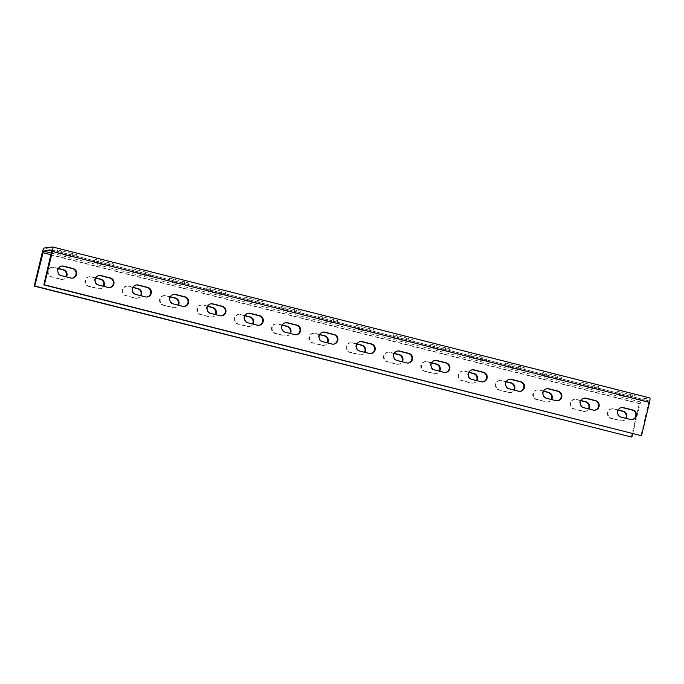 <?xml version="1.0" encoding="UTF-8"?>
<svg xmlns="http://www.w3.org/2000/svg" width="684" height="684" viewBox="0 0 684 684"><rect width="100%" height="100%" fill="white"/><g stroke="black" fill="none" stroke-linecap="round" stroke-linejoin="round"><path stroke-width="0.51" stroke-dasharray="3.42 2.56" d="M594.695 410.203A4.891 4.797 -97.1 0 1 592.66 410.135L583.332 407.784A4.891 4.797 -97.1 0 1 584.162 398.165M557.375 400.773A4.891 4.797 -97.1 0 1 555.348 400.704L546.012 398.344A4.891 4.797 -97.1 0 1 546.841 388.726M520.054 391.333A4.891 4.797 -97.1 0 1 518.027 391.274L508.691 388.914A4.891 4.797 -97.1 0 1 509.529 379.295M482.733 381.903A4.891 4.797 -97.1 0 1 480.707 381.843L471.379 379.483A4.891 4.797 -97.1 0 1 472.208 369.864M445.412 372.472A4.891 4.797 -97.1 0 1 443.386 372.404L434.058 370.053A4.891 4.797 -97.1 0 1 434.887 360.434M408.091 363.042A4.891 4.797 -97.1 0 1 406.065 362.973L396.737 360.613A4.891 4.797 -97.1 0 1 397.566 350.995M370.779 353.602A4.891 4.797 -97.1 0 1 368.744 353.543L359.416 351.183A4.891 4.797 -97.1 0 1 360.246 341.564M333.459 344.172A4.891 4.797 -97.1 0 1 331.424 344.112L322.096 341.752A4.891 4.797 -97.1 0 1 322.925 332.133M296.138 334.741A4.891 4.797 -97.1 0 1 294.111 334.673L284.775 332.321A4.891 4.797 -97.1 0 1 285.604 322.694M258.817 325.31A4.891 4.797 -97.1 0 1 256.791 325.242L247.454 322.882A4.891 4.797 -97.1 0 1 248.292 313.263M221.496 315.871A4.891 4.797 -97.1 0 1 219.47 315.811L210.142 313.452A4.891 4.797 -97.1 0 1 210.971 303.833M184.176 306.441A4.891 4.797 -97.1 0 1 182.149 306.381L172.821 304.021A4.891 4.797 -97.1 0 1 173.65 294.402M146.855 297.01A4.891 4.797 -97.1 0 1 144.828 296.942L135.5 294.582A4.891 4.797 -97.1 0 1 136.33 284.963M109.543 287.571A4.891 4.797 -97.1 0 1 107.508 287.511L98.18 285.151A4.891 4.797 -97.1 0 1 99.009 275.532M72.222 278.14A4.891 4.797 -97.1 0 1 70.187 278.08L60.859 275.72A4.891 4.797 -97.1 0 1 61.688 266.102M580.896 400.508L576.578 399.413A4.891 4.797 82.9 0 0 570.772 402.979A4.891 4.797 82.9 0 0 574.303 408.895L583.632 411.255A4.891 4.797 82.9 0 0 588.933 408.972M580.793 400.696L575.996 399.49A4.891 4.797 82.9 0 0 570.191 403.047A4.891 4.797 82.9 0 0 573.722 408.972L583.05 411.332A4.891 4.797 82.9 0 0 588.454 408.852M543.575 391.077L539.257 389.983A4.891 4.797 82.9 0 0 533.452 393.548A4.891 4.797 82.9 0 0 536.983 399.465L546.311 401.824A4.891 4.797 82.9 0 0 551.612 399.541M543.472 391.265L538.676 390.051A4.891 4.797 82.9 0 0 532.87 393.616A4.891 4.797 82.9 0 0 536.401 399.541L545.729 401.893A4.891 4.797 82.9 0 0 551.133 399.422M506.254 381.638L501.936 380.552A4.891 4.797 82.9 0 0 496.139 384.109A4.891 4.797 82.9 0 0 499.662 390.034L508.99 392.394A4.891 4.797 82.9 0 0 514.291 390.111M506.151 381.834L501.355 380.62A4.891 4.797 82.9 0 0 495.549 384.186A4.891 4.797 82.9 0 0 499.081 390.102L508.409 392.462A4.891 4.797 82.9 0 0 513.812 389.991M468.933 372.207L464.624 371.113A4.891 4.797 82.9 0 0 458.819 374.678A4.891 4.797 82.9 0 0 462.341 380.603L471.669 382.954A4.891 4.797 82.9 0 0 476.97 380.68M468.831 372.404L464.034 371.19A4.891 4.797 82.9 0 0 458.237 374.755A4.891 4.797 82.9 0 0 461.76 380.672L471.088 383.031A4.891 4.797 82.9 0 0 476.491 380.552M431.621 362.776L427.303 361.682A4.891 4.797 82.9 0 0 421.498 365.247A4.891 4.797 82.9 0 0 425.021 371.164L434.357 373.524A4.891 4.797 82.9 0 0 439.65 371.241M431.51 362.965L426.722 361.759A4.891 4.797 82.9 0 0 420.916 365.316A4.891 4.797 82.9 0 0 424.439 371.241L433.767 373.601A4.891 4.797 82.9 0 0 439.171 371.121M394.3 353.346L389.983 352.251A4.891 4.797 82.9 0 0 384.177 355.817A4.891 4.797 82.9 0 0 387.708 361.733L397.036 364.093A4.891 4.797 82.9 0 0 402.329 361.81M394.198 353.534L389.401 352.32A4.891 4.797 82.9 0 0 383.596 355.885A4.891 4.797 82.9 0 0 387.118 361.81L396.455 364.162A4.891 4.797 82.9 0 0 401.85 361.691M356.98 343.907L352.662 342.821A4.891 4.797 82.9 0 0 346.856 346.378A4.891 4.797 82.9 0 0 350.388 352.303L359.716 354.663A4.891 4.797 82.9 0 0 365.017 352.38M356.877 344.103L352.08 342.889A4.891 4.797 82.9 0 0 346.275 346.455A4.891 4.797 82.9 0 0 349.806 352.371L359.134 354.731A4.891 4.797 82.9 0 0 364.538 352.26M319.659 334.476L315.341 333.382A4.891 4.797 82.9 0 0 309.536 336.947A4.891 4.797 82.9 0 0 313.067 342.872L322.395 345.223A4.891 4.797 82.9 0 0 327.696 342.949M319.556 334.673L314.76 333.459A4.891 4.797 82.9 0 0 308.954 337.024A4.891 4.797 82.9 0 0 312.485 342.94L321.813 345.3A4.891 4.797 82.9 0 0 327.217 342.821M282.338 325.045L278.02 323.951A4.891 4.797 82.9 0 0 272.215 327.516A4.891 4.797 82.9 0 0 275.746 333.433L285.074 335.793A4.891 4.797 82.9 0 0 290.375 333.51M282.236 325.233L277.439 324.028A4.891 4.797 82.9 0 0 271.633 327.585A4.891 4.797 82.9 0 0 275.165 333.51L284.493 335.87A4.891 4.797 82.9 0 0 289.896 333.39M245.017 315.615L240.7 314.52A4.891 4.797 82.9 0 0 234.903 318.086A4.891 4.797 82.9 0 0 238.425 324.002L247.753 326.362A4.891 4.797 82.9 0 0 253.054 324.079M244.915 315.803L240.118 314.589A4.891 4.797 82.9 0 0 234.313 318.154A4.891 4.797 82.9 0 0 237.844 324.079L247.172 326.43A4.891 4.797 82.9 0 0 252.576 323.959M207.697 306.175L203.387 305.09A4.891 4.797 82.9 0 0 197.582 308.646A4.891 4.797 82.9 0 0 201.105 314.572L210.433 316.931A4.891 4.797 82.9 0 0 215.734 314.649M207.594 306.372L202.797 305.158A4.891 4.797 82.9 0 0 197.001 308.723A4.891 4.797 82.9 0 0 200.523 314.64L209.851 317A4.891 4.797 82.9 0 0 215.255 314.529M170.384 296.745L166.067 295.65A4.891 4.797 82.9 0 0 160.261 299.216A4.891 4.797 82.9 0 0 163.784 305.141L173.12 307.492A4.891 4.797 82.9 0 0 178.413 305.209M170.273 296.942L165.485 295.727A4.891 4.797 82.9 0 0 159.68 299.284A4.891 4.797 82.9 0 0 163.202 305.209L172.53 307.569A4.891 4.797 82.9 0 0 177.934 305.09M133.064 287.314L128.746 286.22A4.891 4.797 82.9 0 0 122.94 289.785A4.891 4.797 82.9 0 0 126.472 295.702L135.8 298.062A4.891 4.797 82.9 0 0 141.092 295.779M132.961 287.502L128.165 286.297A4.891 4.797 82.9 0 0 122.359 289.854A4.891 4.797 82.9 0 0 125.882 295.779L135.218 298.138A4.891 4.797 82.9 0 0 140.613 295.659M95.743 277.875L91.425 276.789A4.891 4.797 82.9 0 0 85.62 280.354A4.891 4.797 82.9 0 0 89.151 286.271L98.479 288.631A4.891 4.797 82.9 0 0 103.771 286.348M95.64 278.072L90.844 276.858A4.891 4.797 82.9 0 0 85.038 280.423A4.891 4.797 82.9 0 0 88.569 286.339L97.897 288.699A4.891 4.797 82.9 0 0 103.301 286.228M58.422 268.444L54.104 267.358A4.891 4.797 82.9 0 0 48.299 270.915A4.891 4.797 82.9 0 0 51.83 276.84L61.158 279.2A4.891 4.797 82.9 0 0 66.459 276.917M58.32 268.641L53.523 267.427A4.891 4.797 82.9 0 0 47.718 270.992A4.891 4.797 82.9 0 0 51.249 276.909L60.577 279.269A4.891 4.797 82.9 0 0 65.98 276.798M580.212 381.937L598.953 386.614L580.212 381.937M585.059 386.032L579.485 384.972L583.238 386.263L598.226 389.649L585.059 386.032L585.786 382.997M542.891 372.498L561.641 377.183L542.891 372.498M547.739 376.602L542.164 375.533L545.918 376.824L560.906 380.219L547.739 376.602L548.465 373.567M505.57 363.067L524.32 367.744L505.57 363.067M510.418 367.171L504.843 366.102L508.597 367.393L523.585 370.779L510.418 367.171L511.145 364.136M468.249 353.637L486.999 358.313L468.249 353.637M473.097 357.741L467.523 356.672L471.276 357.963L486.273 361.349L473.097 357.741L473.824 354.705M430.929 344.206L449.679 348.883L430.929 344.206M435.776 348.301L430.202 347.241L433.955 348.532L448.952 351.918L435.776 348.301L436.503 345.266M393.608 334.767L412.358 339.452L393.608 334.767M398.456 338.871L392.881 337.802L396.634 339.093L411.631 342.487L398.456 338.871L399.191 335.835M356.296 325.336L375.037 330.013L356.296 325.336M361.135 329.44L355.56 328.371L359.314 329.662L374.31 333.048L361.135 329.44L361.87 326.405M318.975 315.905L337.716 320.582L318.975 315.905M323.823 320.009L318.248 318.941L322.002 320.232L336.99 323.618L323.823 320.009L324.549 316.974M281.654 306.475L300.404 311.152L281.654 306.475M286.502 310.57L280.927 309.51L284.681 310.801L299.669 314.187L286.502 310.57L287.229 307.535M244.333 297.036L263.083 301.721L244.333 297.036M249.181 301.14L243.607 300.071L247.36 301.362L262.348 304.748L249.181 301.14L249.908 298.104M207.013 287.605L225.763 292.282L207.013 287.605M211.86 291.709L206.286 290.64L210.039 291.931L225.036 295.317L211.86 291.709L212.587 288.674M169.692 278.174L188.442 282.851L169.692 278.174M174.54 282.278L168.965 281.209L172.719 282.501L187.715 285.886L174.54 282.278L175.266 279.243M132.371 268.744L151.121 273.42L132.371 268.744M137.219 272.839L131.644 271.779L135.398 273.07L150.394 276.456L137.219 272.839L137.954 269.804M95.059 259.304L113.8 263.99L95.059 259.304M99.898 263.408L94.324 262.34L98.077 263.631L113.074 267.017L99.898 263.408L100.633 260.373M57.738 249.874L76.48 254.551L57.738 249.874M62.586 253.978L57.003 252.909L60.765 254.2L75.753 257.586L62.586 253.978L63.313 250.942M632.016 419.634A4.891 4.797 -97.1 0 1 629.981 419.574L620.653 417.214A4.891 4.797 -97.1 0 1 621.482 407.596M618.216 409.938L613.899 408.844A4.891 4.797 82.9 0 0 608.093 412.409A4.891 4.797 82.9 0 0 611.624 418.334L620.952 420.686A4.891 4.797 82.9 0 0 626.253 418.411M618.114 410.135L613.317 408.921A4.891 4.797 82.9 0 0 607.512 412.486A4.891 4.797 82.9 0 0 611.043 418.403L620.371 420.763A4.891 4.797 82.9 0 0 625.774 418.283M617.532 391.368L636.274 396.045L617.532 391.368M622.372 395.472L616.797 394.403L620.55 395.694L635.547 399.08L622.372 395.472L623.107 392.436M632.666 433.724L640.566 402.004L649.03 400.952L640.925 435.819M631.315 437.008L639.326 403.628A4.694 0.821 104.2 0 1 641.293 398.969L649.74 397.917L52.634 246.992M583.332 407.784L583.914 407.707M546.012 398.344L546.593 398.276M508.691 388.914L509.281 388.845M471.379 379.483L471.96 379.406M434.058 370.053L434.639 369.976M396.737 360.613L397.318 360.545M359.416 351.183L359.998 351.114M322.096 341.752L322.677 341.675M284.775 332.321L285.356 332.244M247.454 322.882L248.044 322.814M210.142 313.452L210.723 313.383M172.821 304.021L173.403 303.944M135.5 294.582L136.082 294.513M98.18 285.151L98.761 285.083M60.859 275.72L61.44 275.652M573.722 408.972L574.303 408.895M536.401 399.541L536.983 399.465M499.081 390.102L499.662 390.034M461.76 380.672L462.341 380.603M424.439 371.241L425.021 371.164M387.118 361.81L387.708 361.733M349.806 352.371L350.388 352.303M312.485 342.94L313.067 342.872M275.165 333.51L275.746 333.433M237.844 324.079L238.425 324.002M200.523 314.64L201.105 314.572M163.202 305.209L163.784 305.141M125.882 295.779L126.472 295.702M88.569 286.339L89.151 286.271M51.249 276.909L51.83 276.84M620.653 417.214L621.234 417.137M611.043 418.403L611.624 418.334M648.945 402.431L51.83 251.507M649.013 400.952L51.941 250.036L649.03 400.952M640.566 402.004L51.445 253.097M639.908 403.551L51.061 254.713M639.326 403.628L42.211 252.704M641.293 398.969L44.178 248.036M629.887 398.054L630.614 395.019M631.708 397.823L632.435 394.796M620.55 395.694L621.286 392.659M613.317 408.921L613.899 408.844M620.371 420.763L620.952 420.686M629.981 419.574L630.562 419.497M70.093 256.56L70.82 253.525M71.914 256.338L72.641 253.302M60.765 254.2L61.492 251.165M107.414 265.99L108.14 262.955M109.235 265.768L109.962 262.733M98.077 263.631L98.812 260.595M144.734 275.421L145.461 272.394M146.556 275.199L147.282 272.164M135.398 273.07L136.133 270.035M182.047 284.86L182.782 281.825M183.868 284.629L184.603 281.594M172.719 282.501L173.445 279.465M219.367 294.291L220.094 291.256M221.188 294.069L221.915 291.033M210.039 291.931L210.766 288.896M256.688 303.722L257.415 300.686M258.509 303.499L259.236 300.464M247.36 301.362L248.087 298.327M294.009 313.152L294.736 310.126M295.83 312.93L296.557 309.895M284.681 310.801L285.408 307.766M331.33 322.591L332.056 319.556M333.151 322.361L333.877 319.325M322.002 320.232L322.728 317.196M368.65 332.022L369.377 328.987M370.471 331.8L371.198 328.765M359.314 329.662L360.049 326.627M405.971 341.453L406.698 338.418M407.792 341.231L408.519 338.195M396.634 339.093L397.37 336.066M443.283 350.892L444.019 347.857M445.104 350.661L445.84 347.626M433.955 348.532L434.682 345.497M480.604 360.323L481.331 357.287M482.425 360.092L483.152 357.057M471.276 357.963L472.003 354.928M517.925 369.753L518.652 366.718M519.746 369.531L520.473 366.496M508.597 367.393L509.324 364.358M555.246 379.184L555.972 376.149M557.067 378.962L557.793 375.926M545.918 376.824L546.644 373.797M592.566 388.623L593.293 385.588M594.387 388.392L595.114 385.357M583.238 386.263L583.965 383.228M53.523 267.427L54.104 267.358M60.577 279.269L61.158 279.2M90.844 276.858L91.425 276.789M97.897 288.699L98.479 288.631M128.165 286.297L128.746 286.22M135.218 298.138L135.8 298.062M165.485 295.727L166.067 295.65M172.53 307.569L173.12 307.492M202.797 305.158L203.387 305.09M209.851 317L210.433 316.931M240.118 314.589L240.7 314.52M247.172 326.43L247.753 326.362M277.439 324.028L278.02 323.951M284.493 335.87L285.074 335.793M314.76 333.459L315.341 333.382M321.813 345.3L322.395 345.223M352.08 342.889L352.662 342.821M359.134 354.731L359.716 354.663M389.401 352.32L389.983 352.251M396.455 364.162L397.036 364.093M426.722 361.759L427.303 361.682M433.767 373.601L434.357 373.524M464.034 371.19L464.624 371.113M471.088 383.031L471.669 382.954M501.355 380.62L501.936 380.552M508.409 392.462L508.99 392.394M538.676 390.051L539.257 389.983M545.729 401.893L546.311 401.824M575.996 399.49L576.578 399.413M583.05 411.332L583.632 411.255M70.187 278.08L70.777 278.003M107.508 287.511L108.089 287.442M144.828 296.942L145.41 296.873M182.149 306.381L182.731 306.304M219.47 315.811L220.051 315.734M256.791 325.242L257.372 325.174M294.111 334.673L294.693 334.604M331.424 344.112L332.014 344.035M368.744 353.543L369.326 353.466M406.065 362.973L406.647 362.905M443.386 372.404L443.967 372.335M480.707 381.843L481.288 381.766M518.027 391.274L518.609 391.197M555.348 400.704L555.93 400.636M592.66 410.135L593.25 410.067M635.547 399.08L636.274 396.045M616.712 394.437L617.438 391.402M611.573 408.81L612.163 408.741M622.107 420.874L622.688 420.797M631.725 419.677L632.307 419.608M621.192 407.621L621.773 407.553M75.753 257.586L76.48 254.551M56.917 252.943L57.644 249.917M113.074 267.017L113.8 263.99M94.238 262.382L94.965 259.347M150.394 276.456L151.121 273.42M131.559 271.813L132.286 268.778M187.715 285.886L188.442 282.851M168.88 281.244L169.606 278.208M225.036 295.317L225.763 292.282M206.2 290.683L206.927 287.648M262.348 304.748L263.083 301.721M243.521 300.114L244.248 297.078M299.669 314.187L300.404 311.152M280.833 309.544L281.569 306.509M336.99 323.618L337.716 320.582M318.154 318.975L318.881 315.94M374.31 333.048L375.037 330.013M355.475 328.414L356.202 325.379M411.631 342.487L412.358 339.452M392.796 337.845L393.522 334.809M448.952 351.918L449.679 348.883M430.116 347.275L430.843 344.24M486.273 361.349L486.999 358.313M467.437 356.706L468.164 353.671M523.585 370.779L524.32 367.744M504.758 366.145L505.485 363.11M560.906 380.219L561.641 377.183M542.07 375.576L542.805 372.541M598.226 389.649L598.953 386.614M579.391 385.007L580.126 381.971M51.787 267.316L52.369 267.247M62.312 279.38L62.894 279.303M89.1 276.755L89.69 276.678M99.633 288.81L100.215 288.742M126.42 286.186L127.002 286.109M136.954 298.241L137.535 298.173M163.741 295.616L164.322 295.548M174.275 307.68L174.856 307.603M201.062 305.047L201.643 304.978M211.595 317.111L212.177 317.034M238.383 314.486L238.964 314.409M248.916 326.542L249.498 326.473M275.703 323.917L276.285 323.84M286.228 335.972L286.818 335.904M313.024 333.347L313.605 333.279M323.549 345.411L324.131 345.334M350.336 342.778L350.926 342.71M360.87 354.842L361.451 354.765M387.657 352.217L388.238 352.14M398.191 364.273L398.772 364.204M424.978 361.648L425.559 361.571M435.511 373.703L436.093 373.635M462.299 371.079L462.88 371.01M472.832 383.143L473.414 383.066M499.619 380.509L500.201 380.441M510.153 392.573L510.734 392.496M536.94 389.948L537.521 389.871M547.465 402.004L548.055 401.935M574.261 399.379L574.842 399.311M584.786 411.435L585.367 411.366M71.931 278.183L72.513 278.114M61.398 266.127L61.979 266.059M109.252 287.622L109.833 287.545M98.718 275.558L99.3 275.49M146.564 297.053L147.154 296.984M136.039 284.997L136.62 284.92M183.885 306.483L184.475 306.415M173.36 294.428L173.941 294.351M221.206 315.923L221.787 315.846M210.681 303.858L211.262 303.79M258.526 325.353L259.108 325.276M247.993 313.289L248.583 313.221M295.847 334.784L296.428 334.715M285.313 322.728L285.895 322.651M333.168 344.214L333.749 344.146M322.634 332.159L323.216 332.082M370.489 353.654L371.07 353.577M359.955 341.59L360.536 341.521M407.809 363.084L408.391 363.007M397.276 351.02L397.857 350.952M445.122 372.515L445.711 372.447M434.596 360.459L435.178 360.382M482.442 381.946L483.024 381.877M471.917 369.89L472.499 369.822M519.763 391.385L520.344 391.308M509.229 379.321L509.819 379.252M557.084 400.815L557.665 400.738M546.55 388.751L547.132 388.683M594.405 410.246L594.986 410.178M583.871 398.191L584.452 398.114"/><path stroke-width="1.03" d="M580.391 401.79A4.891 4.797 82.9 0 0 583.914 407.707L593.25 410.067A4.891 4.797 82.9 0 0 599.175 405.621A4.891 4.797 82.9 0 0 595.525 400.585L586.197 398.225A4.891 4.797 82.9 0 0 580.391 401.79M543.07 392.351A4.891 4.797 82.9 0 0 546.593 398.276L555.93 400.636A4.891 4.797 82.9 0 0 561.863 396.19A4.891 4.797 82.9 0 0 558.204 391.154L548.876 388.794A4.891 4.797 82.9 0 0 543.07 392.351M505.75 382.92A4.891 4.797 82.9 0 0 509.281 388.845L518.609 391.197A4.891 4.797 82.9 0 0 524.543 386.759A4.891 4.797 82.9 0 0 520.883 381.715L511.555 379.355A4.891 4.797 82.9 0 0 505.75 382.92M468.429 373.49A4.891 4.797 82.9 0 0 471.96 379.406L481.288 381.766A4.891 4.797 82.9 0 0 487.222 377.329A4.891 4.797 82.9 0 0 483.562 372.284L474.234 369.924A4.891 4.797 82.9 0 0 468.429 373.49M431.108 364.059A4.891 4.797 82.9 0 0 434.639 369.976L443.967 372.335A4.891 4.797 82.9 0 0 449.901 367.889A4.891 4.797 82.9 0 0 446.242 362.853L436.914 360.494A4.891 4.797 82.9 0 0 431.108 364.059M393.796 354.62A4.891 4.797 82.9 0 0 397.318 360.545L406.647 362.905A4.891 4.797 82.9 0 0 412.58 358.459A4.891 4.797 82.9 0 0 408.929 353.423L399.593 351.063A4.891 4.797 82.9 0 0 393.796 354.62M356.475 345.189A4.891 4.797 82.9 0 0 359.998 351.114L369.326 353.466A4.891 4.797 82.9 0 0 375.259 349.028A4.891 4.797 82.9 0 0 371.609 343.984L362.272 341.624A4.891 4.797 82.9 0 0 356.475 345.189M319.154 335.758A4.891 4.797 82.9 0 0 322.677 341.675L332.014 344.035A4.891 4.797 82.9 0 0 337.939 339.597A4.891 4.797 82.9 0 0 334.288 334.553L324.96 332.193A4.891 4.797 82.9 0 0 319.154 335.758M281.834 326.328A4.891 4.797 82.9 0 0 285.356 332.244L294.693 334.604A4.891 4.797 82.9 0 0 300.627 330.158A4.891 4.797 82.9 0 0 296.967 325.122L287.639 322.762A4.891 4.797 82.9 0 0 281.834 326.328M244.513 316.889A4.891 4.797 82.9 0 0 248.044 322.814L257.372 325.174A4.891 4.797 82.9 0 0 263.306 320.728A4.891 4.797 82.9 0 0 259.646 315.683L250.318 313.332A4.891 4.797 82.9 0 0 244.513 316.889M207.192 307.458A4.891 4.797 82.9 0 0 210.723 313.383L220.051 315.734A4.891 4.797 82.9 0 0 225.985 311.297A4.891 4.797 82.9 0 0 222.326 306.252L212.998 303.893A4.891 4.797 82.9 0 0 207.192 307.458M169.871 298.027A4.891 4.797 82.9 0 0 173.403 303.944L182.731 306.304A4.891 4.797 82.9 0 0 188.664 301.866A4.891 4.797 82.9 0 0 185.005 296.822L175.677 294.462A4.891 4.797 82.9 0 0 169.871 298.027M132.559 288.597A4.891 4.797 82.9 0 0 136.082 294.513L145.41 296.873A4.891 4.797 82.9 0 0 151.344 292.427A4.891 4.797 82.9 0 0 147.693 287.391L138.356 285.031A4.891 4.797 82.9 0 0 132.559 288.597M95.238 279.157A4.891 4.797 82.9 0 0 98.761 285.083L108.089 287.442A4.891 4.797 82.9 0 0 114.023 282.996A4.891 4.797 82.9 0 0 110.372 277.952L101.035 275.601A4.891 4.797 82.9 0 0 95.238 279.157M57.918 269.727A4.891 4.797 82.9 0 0 61.44 275.652L70.777 278.003A4.891 4.797 82.9 0 0 76.702 273.566A4.891 4.797 82.9 0 0 73.051 268.521L63.723 266.161A4.891 4.797 82.9 0 0 57.918 269.727M617.712 411.221A4.891 4.797 82.9 0 0 621.234 417.137L630.562 419.497A4.891 4.797 82.9 0 0 636.496 415.06A4.891 4.797 82.9 0 0 632.845 410.015L623.509 407.655A4.891 4.797 82.9 0 0 617.712 411.221M52.411 251.438L44.4 284.818L641.506 435.742L649.526 402.363L52.411 251.438A4.694 0.821 104.2 0 0 52.685 246.992A4.694 0.821 104.2 0 0 52.634 246.992L44.178 248.036A4.694 0.821 104.2 0 0 42.211 252.704L34.2 286.083L34.781 286.006L43.451 251.071L51.924 250.028L43.819 284.895L44.4 284.818M641.506 435.742L43.819 284.895M584.162 398.165A4.891 4.797 -97.1 0 1 585.607 398.293L594.943 400.653A4.891 4.797 -97.1 0 1 594.695 410.203M546.841 388.726A4.891 4.797 -97.1 0 1 548.294 388.863L557.622 391.222A4.891 4.797 -97.1 0 1 557.375 400.773M509.529 379.295A4.891 4.797 -97.1 0 1 510.974 379.432L520.302 381.792A4.891 4.797 -97.1 0 1 520.054 391.333M472.208 369.864A4.891 4.797 -97.1 0 1 473.653 370.001L482.981 372.353A4.891 4.797 -97.1 0 1 482.733 381.903M434.887 360.434A4.891 4.797 -97.1 0 1 436.332 360.562L445.66 362.922A4.891 4.797 -97.1 0 1 445.412 372.472M397.566 350.995A4.891 4.797 -97.1 0 1 399.011 351.131L408.339 353.491A4.891 4.797 -97.1 0 1 408.091 363.042M360.246 341.564A4.891 4.797 -97.1 0 1 361.691 341.701L371.027 344.061A4.891 4.797 -97.1 0 1 370.779 353.602M322.925 332.133A4.891 4.797 -97.1 0 1 324.37 332.27L333.707 334.621A4.891 4.797 -97.1 0 1 333.459 344.172M285.604 322.694A4.891 4.797 -97.1 0 1 287.058 322.831L296.386 325.191A4.891 4.797 -97.1 0 1 296.138 334.741M248.292 313.263A4.891 4.797 -97.1 0 1 249.737 313.4L259.065 315.76A4.891 4.797 -97.1 0 1 258.817 325.31M210.971 303.833A4.891 4.797 -97.1 0 1 212.416 303.97L221.744 306.329A4.891 4.797 -97.1 0 1 221.496 315.871M173.65 294.402A4.891 4.797 -97.1 0 1 175.095 294.539L184.423 296.89A4.891 4.797 -97.1 0 1 184.176 306.441M136.33 284.963A4.891 4.797 -97.1 0 1 137.775 285.1L147.103 287.46A4.891 4.797 -97.1 0 1 146.855 297.01M99.009 275.532A4.891 4.797 -97.1 0 1 100.454 275.669L109.791 278.029A4.891 4.797 -97.1 0 1 109.543 287.571M61.688 266.102A4.891 4.797 -97.1 0 1 63.133 266.238L72.47 268.598A4.891 4.797 -97.1 0 1 72.222 278.14M621.482 407.596A4.891 4.797 -97.1 0 1 622.927 407.732L632.264 410.092A4.891 4.797 -97.1 0 1 632.016 419.634M588.933 408.972A4.891 4.797 82.9 0 0 585.906 401.773L580.896 400.508M551.612 399.541A4.891 4.797 82.9 0 0 548.585 392.342L543.575 391.077M514.291 390.111A4.891 4.797 82.9 0 0 511.273 382.912L506.254 381.638M476.97 380.68A4.891 4.797 82.9 0 0 473.952 373.473L468.933 372.207M439.65 371.241A4.891 4.797 82.9 0 0 436.631 364.042L431.621 362.776M402.329 361.81A4.891 4.797 82.9 0 0 399.311 354.611L394.3 353.346M365.017 352.38A4.891 4.797 82.9 0 0 361.99 345.172L356.98 343.907M327.696 342.949A4.891 4.797 82.9 0 0 324.669 335.741L319.659 334.476M290.375 333.51A4.891 4.797 82.9 0 0 287.348 326.311L282.338 325.045M253.054 324.079A4.891 4.797 82.9 0 0 250.036 316.88L245.017 315.615M215.734 314.649A4.891 4.797 82.9 0 0 212.715 307.441L207.697 306.175M178.413 305.209A4.891 4.797 82.9 0 0 175.395 298.01L170.384 296.745M141.092 295.779A4.891 4.797 82.9 0 0 138.074 288.58L133.064 287.314M103.771 286.348A4.891 4.797 82.9 0 0 100.753 279.149L95.743 277.875M66.459 276.917A4.891 4.797 82.9 0 0 63.432 269.71L58.422 268.444M626.253 418.411A4.891 4.797 82.9 0 0 623.227 411.204L618.216 409.938M34.2 286.083L631.315 437.008L34.781 286.006M631.896 436.931L632.666 433.724M588.454 408.852A4.891 4.797 82.9 0 0 585.324 401.841L580.793 400.696M551.133 399.422A4.891 4.797 82.9 0 0 548.004 392.411L543.472 391.265M513.812 389.991A4.891 4.797 82.9 0 0 510.683 382.98L506.151 381.834M476.491 380.552A4.891 4.797 82.9 0 0 473.371 373.549L468.831 372.404M439.171 371.121A4.891 4.797 82.9 0 0 436.05 364.11L431.51 362.965M401.85 361.691A4.891 4.797 82.9 0 0 398.729 354.68L394.198 353.534M364.538 352.26A4.891 4.797 82.9 0 0 361.409 345.249L356.877 344.103M327.217 342.821A4.891 4.797 82.9 0 0 324.088 335.818L319.556 334.673M289.896 333.39A4.891 4.797 82.9 0 0 286.767 326.379L282.236 325.233M252.576 323.959A4.891 4.797 82.9 0 0 249.446 316.948L244.915 315.803M215.255 314.529A4.891 4.797 82.9 0 0 212.134 307.518L207.594 306.372M177.934 305.09A4.891 4.797 82.9 0 0 174.813 298.087L170.273 296.942M140.613 295.659A4.891 4.797 82.9 0 0 137.493 288.648L132.961 287.502M103.301 286.228A4.891 4.797 82.9 0 0 100.172 279.217L95.64 278.072M65.98 276.798A4.891 4.797 82.9 0 0 62.851 269.787L58.32 268.641M625.774 418.283A4.891 4.797 82.9 0 0 622.645 411.281L618.114 410.135M649.74 397.917A4.694 0.821 104.2 0 1 649.8 397.926A4.694 0.821 104.2 0 1 649.526 402.363M51.445 253.097L43.451 251.071M51.061 254.713L42.793 252.627M622.645 411.281L623.227 411.204M632.264 410.092L632.845 410.015M622.927 407.732L623.509 407.655M62.851 269.787L63.432 269.71M100.172 279.217L100.753 279.149M137.493 288.648L138.074 288.58M174.813 298.087L175.395 298.01M212.134 307.518L212.715 307.441M249.446 316.948L250.036 316.88M286.767 326.379L287.348 326.311M324.088 335.818L324.669 335.741M361.409 345.249L361.99 345.172M398.729 354.68L399.311 354.611M436.05 364.11L436.631 364.042M473.371 373.549L473.952 373.473M510.683 382.98L511.273 382.912M548.004 392.411L548.585 392.342M585.324 401.841L585.906 401.773M72.47 268.598L73.051 268.521M63.133 266.238L63.723 266.161M109.791 278.029L110.372 277.952M100.454 275.669L101.035 275.601M147.103 287.46L147.693 287.391M137.775 285.1L138.356 285.031M184.423 296.89L185.005 296.822M175.095 294.539L175.677 294.462M221.744 306.329L222.326 306.252M212.416 303.97L212.998 303.893M259.065 315.76L259.646 315.683M249.737 313.4L250.318 313.332M296.386 325.191L296.967 325.122M287.058 322.831L287.639 322.762M333.707 334.621L334.288 334.553M324.37 332.27L324.96 332.193M371.027 344.061L371.609 343.984M361.691 341.701L362.272 341.624M408.339 353.491L408.929 353.423M399.011 351.131L399.593 351.063M445.66 362.922L446.242 362.853M436.332 360.562L436.914 360.494M482.981 372.353L483.562 372.284M473.653 370.001L474.234 369.924M520.302 381.792L520.883 381.715M510.974 379.432L511.555 379.355M557.622 391.222L558.204 391.154M548.294 388.863L548.876 388.794M594.943 400.653L595.525 400.585M585.607 398.293L586.197 398.225M649.8 397.926L52.685 246.992"/></g></svg>
